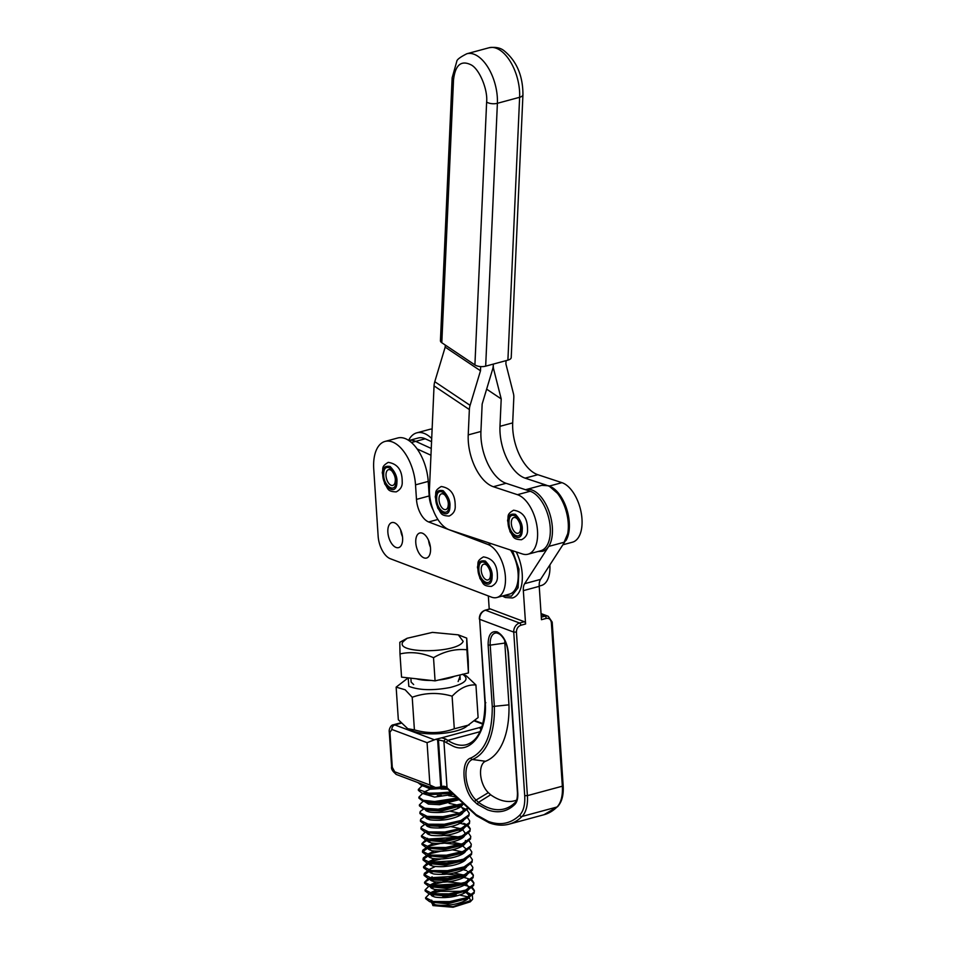 <?xml version="1.0" encoding="UTF-8"?>
<svg xmlns="http://www.w3.org/2000/svg" width="955" height="955" viewBox="0 0 955 955"><rect width="100%" height="100%" fill="white"/><g stroke="black" fill="none" stroke-linecap="round" stroke-linejoin="round"><path stroke-width="1.43" d="M549.877 564.93A27.671 14.576 74.9 0 1 541.354 585.487L539.205 586.072M408.609 440.362A36.768 19.375 74.9 0 1 416.798 432.842L429.499 429.404A36.768 19.375 74.9 0 1 432.126 429.046M416.798 432.842A36.768 19.375 74.9 0 1 431.696 438.5M387.861 532.305A12.964 6.828 74.9 0 1 391.848 522.588A12.964 6.828 74.9 0 1 402.604 537.904A12.964 6.828 74.9 0 1 398.617 547.621A12.964 6.828 74.9 0 1 387.861 532.305M415.783 542.726A12.964 6.828 74.9 0 1 419.77 533.009A12.964 6.828 74.9 0 1 430.526 548.325A12.964 6.828 74.9 0 1 426.539 558.042A12.964 6.828 74.9 0 1 415.783 542.726M491.24 543.658L488.065 544.517A27.671 14.576 74.9 0 1 505.398 576.76A27.671 14.576 74.9 0 1 496.898 597.508A27.671 14.576 74.9 0 1 491.515 597.15L390.344 558.735A19.351 10.195 74.9 0 1 378.144 536.149L373.739 468.977A36.768 19.375 74.9 0 1 385.044 441.425A36.768 19.375 74.9 0 1 415.521 484.854L428.222 481.416A36.768 19.375 -105.1 0 0 397.746 437.987L385.044 441.425M496.898 597.508L509.6 594.07A27.671 14.576 -105.1 0 0 518.099 573.334A27.671 14.576 -105.1 0 0 510.531 550.032M402.497 536.758A12.964 6.828 74.9 0 1 400.67 530.025M430.419 547.179A12.964 6.828 74.9 0 1 428.592 540.446M433.176 510.042A19.351 10.195 74.9 0 1 429.177 495.955L428.222 481.416M488.065 544.517L428.676 521.967A19.351 10.195 74.9 0 1 416.476 499.393L415.521 484.854M435.767 497.471C434.967 511.713 449.912 521.096 449.912 506.353C450.462 501.303 448.205 496.075 443.156 490.691C437.975 489.652 435.516 491.909 435.767 497.471M410.877 678.169L411.139 682.109L413.658 684.556M425.608 897.712L425.667 898.655L429.523 901.592L448.17 902.69L468.296 897.867L474.11 893.2L474.396 890.549L474.038 892.268L466.183 897.819L449.53 901.615L433.26 901.52L425.608 897.712L429.046 894.262M425.094 889.976L425.154 890.92L429.01 893.856L447.644 894.954L467.783 890.132L473.585 885.464L473.871 882.826L473.525 884.533L465.658 890.096L449.005 893.88L432.746 893.785L425.094 889.976L428.52 886.527M424.569 882.241L424.629 883.184L428.485 886.121L447.131 887.219L467.27 882.396L473.071 877.74L473.358 875.09L473 876.797L465.133 882.36L448.48 886.145L432.221 886.049L424.569 882.241L428.007 878.803M429.404 871.235L424.151 874.983M424.056 874.517L424.115 875.449L427.971 878.397L446.606 879.483L466.744 874.661L472.546 870.005L472.832 867.355L472.486 869.062L464.619 874.625L447.967 878.409L431.708 878.314L424.056 874.517L424.438 873.3L427.613 871.008M428.89 863.499L423.638 867.247M423.531 866.782L423.59 867.725L427.446 870.662L446.092 871.76L466.231 866.925L472.033 862.27L472.319 859.619L471.961 861.326L464.106 866.889L447.441 870.674L431.183 870.59L423.531 866.782L426.969 863.332M428.294 855.799L423.113 859.512M423.017 859.046L423.077 859.989L426.933 862.926L445.567 864.024L465.706 859.19L471.507 854.534L471.794 851.884L471.448 853.591L463.581 859.154L446.928 862.938L430.669 862.854L423.017 859.046L423.399 857.829L426.575 855.537M427.852 848.04L422.599 851.776M422.492 851.311L422.552 852.254L426.408 855.191L445.054 856.289L465.192 851.466L470.994 846.799L471.281 844.148L470.922 845.867L463.068 851.418L446.415 855.214L430.156 855.119L422.492 851.311L422.874 850.105L426.443 847.622M421.979 843.575L422.038 844.518L425.894 847.455L444.529 848.553L464.667 843.731L470.469 839.063L470.755 836.425L470.409 838.132L462.542 843.695L445.901 847.479L429.631 847.383L421.979 843.575L425.405 840.125M421.907 835.577L421.561 836.305M421.453 835.84L421.525 836.783L425.369 839.72L444.015 840.818L464.154 835.995L469.956 831.339L470.242 828.689L469.884 830.396L462.029 835.959L445.376 839.743L429.117 839.648L421.453 835.84L425.011 832.342M421.382 827.842L421.036 828.582M420.94 828.116L421 829.047L424.856 831.996L443.49 833.082L463.629 828.26L469.43 823.604L469.717 820.954L469.371 822.661L461.504 828.224L444.863 832.008L428.592 831.912L420.94 828.116L421.322 826.899L424.498 824.607M420.415 820.381L420.487 821.324L424.33 824.261L442.977 825.359L463.115 820.524L468.917 815.868L469.203 813.218L468.845 814.925L460.99 820.488L444.338 824.272L428.079 824.189L420.415 820.381L420.797 819.163L423.972 816.871M467.962 807.835L459.045 813.29L443.001 816.621L427.243 816.406L419.902 812.645L419.961 813.588L423.817 816.525L442.452 817.623L462.59 812.789L468.32 808.276M419.902 812.645L420.284 811.428L423.459 809.136M463.259 803.489L438.261 809.183L424.784 808.276L419.376 804.91L419.448 805.853L423.292 808.79L441.938 809.888L463.915 804.086M419.376 804.91L422.934 801.4M457.385 798.046L434.632 801.52L423.28 800.29L418.863 797.174L418.923 798.117L422.779 801.054L439.085 802.319L458.137 798.738M418.863 797.174L422.42 793.677M450.832 791.982L430.132 793.677L418.338 789.439L418.409 790.382L422.253 793.318L451.655 792.746M418.338 789.439L421.895 785.941M417.884 782.575L421.74 785.595L429.296 786.86M425.858 785.571L418.242 782.718M431.756 893.2L440.553 891.313L462.101 891.337M432.042 893.665A24.579 7.401 176.2 0 1 440.553 891.313M474.384 891.027L471.615 887.792M470.875 887.374L468.475 886.324M467.52 886.001L464.237 885.13M459.152 884.282L432.376 886.073M431.23 885.464L461.384 883.662M472.2 887.279L474.396 890.549M473.871 883.291L471.102 880.056M470.361 879.639L467.95 878.6M466.995 878.266L463.712 877.394M429.929 878.97L425.023 881.978M430.705 877.74L460.859 875.926M471.686 879.555L473.871 882.826M473.346 875.568L470.576 872.333M466.482 870.53L463.199 869.659M471.161 871.82L473.358 875.09M429.678 862.27L459.821 860.455M470.648 864.084L472.832 867.355M470.123 856.349L472.319 859.619M469.609 848.613L471.794 851.884M427.255 840.328L422.42 843.301M428.115 839.063L458.269 837.26M469.084 840.878L471.281 844.148M468.571 833.154L470.755 836.425M470.23 829.155L467.461 825.932M466.72 825.502L464.321 824.463M463.366 824.129L460.083 823.258M463.712 823.329L467.401 824.989M468.046 825.418L470.242 828.689M467.532 817.683L469.717 820.954M462.674 807.858L466.362 809.518M467.007 809.947L469.203 813.218M472.319 895.372L472.701 899.109L471.925 900.088L453.124 906.617L432.925 905.579L431.612 901.723C430.98 902.917 432.245 903.908 435.42 904.695C436.304 905.34 445.746 905.519 447.8 905.125C456.8 904.648 468.034 900.649 468.905 897.282M466.744 891.528L469.096 894.62L468.248 896.924M465.849 898.918L447.859 903.824L432.364 902.296M431.409 901.031L431.708 900.159M431.278 893.701C430.514 895.05 431.553 896.088 434.394 896.829C434.979 897.485 443.86 897.831 446.701 897.437C451.142 897.223 455.822 896.303 460.716 894.656C465.145 893.021 467.699 891.325 468.392 889.547M466.219 883.793L468.571 886.885L467.723 889.189M465.324 891.182L447.215 896.112L431.839 894.56M430.908 893.438L431.183 892.424L436.96 889.654M430.753 885.977C429.881 887.243 430.92 888.281 433.88 889.105C434.274 889.869 445.293 890.012 446.188 889.702C450.629 889.487 455.308 888.568 460.203 886.92C464.631 885.285 467.186 883.59 467.866 881.811M468.057 879.149L467.21 881.453M463.127 884.378L446.713 888.377L431.326 886.825M430.239 878.242C429.38 879.519 430.419 880.558 433.355 881.37C433.988 882.026 442.798 882.36 445.663 881.978C450.103 881.763 454.783 880.832 459.689 879.197C464.106 877.55 466.661 875.854 467.353 874.088M462.614 876.642L446.224 880.641L432.52 879.865L430.8 879.089M429.714 870.506C428.831 871.772 429.869 872.81 432.842 873.634C433.272 874.41 444.242 874.541 445.149 874.243C449.602 874.016 454.282 873.097 459.164 871.461C463.593 869.826 466.147 868.119 466.828 866.352M462.113 868.895L445.937 872.882L430.287 871.366M429.201 862.771C428.437 864.108 429.475 865.158 432.317 865.899C432.937 866.555 441.747 866.901 444.624 866.507C450.999 865.827 452.825 865.636 458.651 863.726C463.08 862.079 465.634 860.383 466.315 858.617M461.575 861.171L445.34 865.158L429.762 863.63M428.831 862.508L429.105 861.482L434.883 858.724M428.676 855.035C427.804 856.313 428.843 857.351 431.803 858.163C432.173 858.939 443.227 859.082 444.111 858.772C450.497 858.091 452.336 857.888 458.125 855.99C462.554 854.355 465.109 852.648 465.801 850.881M461.05 853.436L444.827 857.423L429.249 855.895M428.306 854.773L428.592 853.758L434.37 850.989M428.162 847.3C427.279 848.577 428.329 849.616 431.278 850.428C431.624 851.192 442.726 851.347 443.586 851.036C449.936 850.356 451.787 850.165 457.612 848.255C462.053 846.608 464.608 844.912 465.276 843.146M460.537 845.712L444.123 849.699L428.723 848.159M427.637 839.576C426.873 840.913 427.924 841.952 430.765 842.692C431.362 843.349 440.207 843.695 443.072 843.301C449.483 842.62 451.273 842.429 457.087 840.519C461.516 838.884 464.07 837.189 464.763 835.41M460.012 837.977L443.621 841.964L428.21 840.424M427.255 839.17L427.554 838.287M427.124 831.841C426.252 833.106 427.291 834.157 430.239 834.968C430.562 835.721 441.676 835.888 442.547 835.577C448.969 834.885 450.76 834.694 456.574 832.784C461.002 831.148 463.557 829.441 464.237 827.687M461.17 829.322L443.216 834.228L427.685 832.688M426.599 824.105C425.739 825.383 426.778 826.421 429.726 827.233C430.311 827.889 439.193 828.224 442.034 827.842C446.498 827.615 451.166 826.696 456.048 825.06C460.465 823.425 463.02 821.718 463.724 819.951M460.656 821.587L442.678 826.493L428.879 825.729L424.33 824.261M426.085 816.37C425.214 817.647 426.252 818.686 429.213 819.497C429.547 820.261 440.625 820.417 441.508 820.106C445.973 819.891 450.641 818.96 455.535 817.325C459.964 815.689 462.518 813.982 463.199 812.216M460.131 813.851L442.153 818.757L428.365 817.993L423.817 816.525M425.56 808.634C424.808 809.983 425.846 811.022 428.688 811.762C429.273 812.418 438.154 812.765 440.995 812.371C445.436 812.156 450.103 811.225 455.01 809.589C459.427 807.954 461.993 806.259 462.686 804.48M462.698 802.964L462.017 804.122M459.618 806.115L441.52 811.034L427.84 810.258L423.292 808.79M424.736 801.687L428.461 804.11L439.575 804.707L459.152 799.681M457.242 799.395L441.27 803.274L427.327 802.522L422.779 801.054M424.223 793.951L434.573 797.079L453.374 794.333M452.324 793.366L426.801 794.787L422.253 793.318M424.139 792.769L424.438 791.886L430.216 789.116M423.698 786.108L430.753 789.176L446.654 788.221M432.352 788.018L424.569 786.287M469.156 896.459L469.096 894.62M469.048 895.265L465.765 892.245M443.526 889.857L433.355 892.197L431.397 893.546M468.642 888.735L468.571 886.885M462.244 883.387L447.215 881.835M443.025 882.122L432.842 884.461L430.884 885.81M430.669 884.688L436.435 881.919M442.977 880.832L447.119 880.546M461.731 875.663L446.689 874.1M432.149 876.821L430.359 878.075M442.463 873.097L446.594 872.822M453.828 872.989L463.569 875.031M429.631 869.217L435.396 866.46M467.532 871.426L467.27 872.798M441.449 858.927L431.278 861.267L429.32 862.616M440.947 851.192L430.765 853.531L428.807 854.88M452.264 849.783L462.005 851.824M465.945 848.864L462.65 845.843M459.653 844.721L444.624 843.17M440.446 843.456L430.239 845.796L428.282 847.145M428.079 846.023L433.845 843.253M451.739 842.047L461.492 844.089M459.128 836.986L444.099 835.434M465.455 840.484L465.192 841.868M439.288 826.708L443.49 826.421M450.7 826.588L460.453 828.63M462.59 829.668L464.942 832.748L464.667 834.133M449.674 811.117L459.415 813.159M449.148 803.382L458.901 805.423M461.026 806.462L463.378 809.553L463.115 810.926M437.271 795.766L441.413 795.479M448.635 795.646L456.227 796.971M447.8 789.164L440.983 789.033M463.151 641.354C458.161 653.495 394.248 653.984 402.95 641.82L407.128 638.274L432.436 632.389L458.305 634.848L463.151 641.354M407.128 638.274L399.811 642.285L399.99 653.948C410.913 651.441 422.086 652.695 433.522 657.697C444.385 651.298 455.511 648.66 466.888 649.77L466.709 638.107L468.272 661.29L468.439 672.953L435.074 680.867L401.542 677.131L399.99 653.948M442.834 896.435L456.204 894.871M448.743 893.904L435.981 894.155M432.925 905.579L453.1 907.25L470.206 901.866L471.925 900.088M470.839 901.031L469.18 897.425M468.213 896.936L459.558 895.05M468.428 892.985L471.77 894.835M435.074 680.867L433.522 657.697M466.888 649.77L468.439 672.953M466.709 638.107L458.305 634.848M477.966 567.867C477.166 582.096 492.1 591.479 492.112 576.748C492.661 571.687 490.404 566.458 485.343 561.074C480.174 560.036 477.703 562.304 477.966 567.867M507.905 360.142A7.736 3.402 2.6 0 0 511.223 357.54L522.946 94.676A7.736 3.402 -177.4 0 1 519.627 97.291L507.905 360.142L485.677 366.159L497.388 103.295A7.736 3.402 -177.4 0 1 486.632 102.054L474.91 364.917A7.736 3.402 2.6 0 0 485.677 366.159M441.807 342.738L453.518 79.886A7.736 3.402 -177.4 0 1 452.145 77.821L440.434 340.684A7.736 3.402 2.6 0 0 441.807 342.738L474.91 364.917M490.285 608.932L485.522 610.221A1.934 1.015 -105.1 0 0 485.14 610.197L489.903 608.908A1.934 1.015 -105.1 0 1 490.285 608.932L524.367 621.729A1.934 1.015 74.9 0 1 525.584 623.985L523.34 590.644A11.615 6.112 74.9 0 1 524.665 583.672L548.707 546.415L564.584 542.13L540.554 579.387A11.615 6.112 -105.1 0 0 539.229 586.346L541.461 619.7L546.224 618.41C549.125 617.981 550.832 619.389 551.357 622.648L562.34 786.192L527.399 795.634L516.428 632.079L513.742 632.103L479.661 619.306L485.319 703.525C487.241 732.366 470.23 754.701 452.909 746.07L446.2 742.548L447.871 740.376L480.007 731.697M485.319 703.525L485.797 702.605L485.319 703.525M446.2 742.548L443.908 741.116L445.543 738.931L441.688 737.821L435.695 739.325L443.908 741.116L447.036 787.72L476.127 814.663L488.256 821.419C500.348 825.777 510.841 823.688 519.711 815.164C523.519 811.105 525.19 804.599 524.713 795.646L513.742 632.103A7.736 6.148 110.6 0 1 519.592 623.018A1.934 1.015 74.9 0 1 520.821 625.274L525.584 623.985M477.285 804.206L474.754 801.866C462.686 791.779 459.904 761.004 470.791 758.031C485.164 751.227 492.326 734.073 492.267 706.545L488.136 645.019C488.089 635.027 491.085 630.646 497.113 631.876C503.297 635.23 507.045 642.142 508.37 652.611L517.789 793.044C518.064 798.237 517.097 802.009 514.888 804.373C507.153 811.798 498.021 813.612 487.48 809.816L477.285 804.206L478.491 802.355L490.631 794.763A75.648 39.859 -105.1 0 0 499.728 799.729A75.648 39.859 -105.1 0 0 516.583 800.147M564.584 542.13A31.933 16.82 74.9 0 0 565.981 510.519A31.933 16.82 74.9 0 0 548.051 485.785A31.933 16.82 74.9 0 0 541.772 485.343L525.883 489.629A31.933 16.82 -105.1 0 1 532.174 490.07A31.933 16.82 -105.1 0 1 550.104 514.817A31.933 16.82 -105.1 0 1 548.707 546.415A31.933 16.82 74.9 0 1 542.547 551.286L538.035 551.501M516.213 551.906A31.933 16.82 74.9 0 1 512.417 597.973L505.326 597.508L502.366 596.027M488.339 595.944L489.223 609.087M492.267 706.545L508.955 704.838L504.813 643.085L490.213 645.126A15.984 8.428 74.9 0 1 497.066 633.01L499.549 634.072C504.216 637.785 507.045 643.861 508.024 652.313L517.443 792.746C517.479 798.046 516.703 801.317 515.115 802.558A1.934 1.576 -134.7 0 1 515.211 802.475M476.127 814.663L477.524 815.892L476.127 814.663M444.266 787.565L444.051 786.216L447.036 787.72A1.934 1.253 132.8 0 0 447.31 788.711L444.266 787.565L440.195 788.245A1.934 1.015 -105.1 0 0 440.78 786.789L441.58 786.574L438.476 740.292M482.299 726.492L479.506 727.591L480.974 729.441M504.825 640.674A10.815 5.694 -105.1 0 0 504.813 643.085M470.791 758.031A1.934 1.647 68.8 0 0 472.367 759.488L485.51 761.278A83.037 43.751 -105.1 0 0 508.955 704.838M485.51 761.278A17.584 9.264 -105.1 0 0 480.651 775.018A17.584 9.264 -105.1 0 0 488.351 792.65L490.631 794.763M445.651 786.574L446.319 787.6M435.695 739.325L427.076 742.68L429.917 785.01L435.432 787.517L435.719 788.854L433.558 788.46L435.635 788.77M441.688 737.821L479.506 727.591M394.737 771.807L429.917 785.01L433.558 788.46L396.552 774.565A3.868 3.08 -69.4 0 1 394.737 771.807L392.29 767.295L389.938 732.318L391.896 729.465L427.076 742.68M382.764 473.322C381.964 487.551 396.91 496.946 396.91 482.203C397.459 477.142 395.215 471.925 390.153 466.529C384.972 465.491 382.513 467.759 382.764 473.322M475.924 684.962L478.109 717.575L465.431 727.244A30.632 9.216 176.2 0 1 439.228 733.643A30.632 9.216 176.2 0 1 412.405 730.802L407.785 728.737L398.331 719.748L396.146 687.134L405.171 689.785L412.214 697.269C425.202 692.602 438.5 692.244 452.109 696.183L454.305 694.046C461.205 687.481 468.416 684.46 475.924 684.962L466.47 675.961L462.757 674.302M469.203 724.929L454.294 728.796C441.317 733.452 428.019 733.822 414.41 729.871L407.785 728.737M462.495 674.206C469.776 678.957 465.694 683.374 450.247 687.481C433.081 690.728 419.257 690.334 408.8 686.311L408.191 677.871M458.137 681.536L460.012 676.319M408.167 677.871L396.146 687.134M412.214 697.269L414.41 729.871M452.109 696.183L454.294 728.796M425.214 438.787A30.966 16.319 74.9 0 0 418.242 437.999L408.859 440.53A30.966 16.319 74.9 0 1 415.688 441.365L431.254 448.456L415.688 441.365L425.214 438.787L431.565 441.676M430.956 455.237L417.108 448.922M508.084 521.167C507.284 535.397 522.23 544.78 522.23 530.049C522.779 524.987 520.535 519.771 515.473 514.375C510.292 513.336 507.833 515.605 508.084 521.167M408.859 440.53A30.966 16.319 74.9 0 1 415.688 441.365L411.426 442.511M445.281 345.065L445.185 347.131L480.496 370.779L480.687 366.577M506.043 360.656L505.899 363.915L513.444 393.639A15.483 11.257 -56.2 0 1 513.814 397.543L512.692 422.886L499.978 426.324L501.208 398.904L493.663 369.179A15.483 11.257 -56.2 0 1 493.293 365.276L493.341 364.082L493.293 365.276A15.483 11.257 -56.2 0 1 492.553 369.478L482.156 404.049L480.926 431.469L468.225 434.907L469.359 409.552A15.483 11.257 -56.2 0 1 470.087 405.35L480.496 370.779M468.225 434.907A38.701 20.389 -105.1 0 0 493.365 486.728L517.467 494.69A30.966 16.319 74.9 0 1 536.794 525.095A30.966 16.319 74.9 0 1 528.008 554.21A30.966 16.319 74.9 0 1 522.385 553.948L449.59 529.894A30.966 16.319 74.9 0 1 429.475 488.435L434.048 385.904A15.483 11.257 -56.2 0 1 434.776 381.702L445.185 347.131M480.926 431.469A38.701 20.389 -105.1 0 0 506.078 483.29L493.365 486.728M528.008 554.21L540.709 550.772A30.966 16.319 -105.1 0 0 549.507 521.669A30.966 16.319 -105.1 0 0 530.168 491.252L506.078 483.29M501.208 398.904L486.632 389.151M551.548 487.122A30.966 16.319 74.9 0 1 567.437 511.486A30.966 16.319 74.9 0 1 565.981 540.53M499.978 426.324A38.701 20.389 -105.1 0 0 525.131 478.145L546.224 485.116M562.865 544.792L572.463 542.201A30.966 16.319 -105.1 0 0 581.261 513.086A30.966 16.319 -105.1 0 0 561.922 482.669L537.832 474.707A38.701 20.389 74.9 0 1 512.692 422.886M429.177 495.955L416.476 499.393M437.903 519.472L428.676 521.967M448.969 505.768C448.969 518.541 436.017 510.412 436.71 498.068C436.71 485.295 449.662 493.425 448.969 505.768M448.289 504.968A8.153 4.298 74.9 0 1 448.05 506.616A8.153 4.298 74.9 0 1 442.774 508.585A8.153 4.298 74.9 0 1 439.002 498.773A8.153 4.298 74.9 0 1 444.97 495.227C447.418 498.57 448.516 501.769 448.277 504.801L448.05 506.616M454.52 676.259A24.579 7.401 176.2 0 1 438.715 680.008M431.278 680.449A24.579 7.401 176.2 0 1 416.249 678.766M491.168 576.152C491.168 588.925 478.204 580.795 478.897 568.452C478.909 555.679 491.861 563.808 491.168 576.152M490.488 575.352A8.153 4.298 74.9 0 1 490.249 576.999A8.153 4.298 74.9 0 1 484.973 578.969A8.153 4.298 74.9 0 1 481.189 569.156A8.153 4.298 74.9 0 1 487.169 565.611C489.605 568.953 490.715 572.152 490.476 575.185L490.249 576.999M522.946 94.676C522.91 75.672 516.631 61.036 504.121 50.77C500.468 47.774 495.454 46.771 489.067 47.75A36.768 19.375 74.9 0 1 500.122 50.257A36.768 19.375 74.9 0 1 519.627 97.291L497.388 103.295A36.768 19.375 74.9 0 0 477.894 56.261A36.768 19.375 74.9 0 0 466.84 53.755C460.179 57.121 456.824 59.664 456.788 61.383L452.145 77.821M453.518 79.886C455.272 64.88 461.181 59.89 471.233 64.928C479.482 69.249 487.945 89.663 486.632 102.054M516.679 586.227L518.135 587.623M512.489 550.677L518.983 569.168L518.088 587.779L511.403 596.171L503.476 595.729M515.032 802.654A80.817 42.581 74.9 0 1 513.05 804.408A80.817 42.581 74.9 0 1 488.399 807.799A80.817 42.581 74.9 0 1 478.491 802.355L476.032 800.075A1.934 1.253 132.8 0 0 474.754 801.866M514.888 804.373A1.934 1.576 -134.7 0 1 515.115 802.558L513.05 804.408M524.367 621.729L519.592 623.018L485.522 610.221A7.736 6.148 110.6 0 0 479.661 619.306L484.973 703.178C484.674 726.827 478.539 740.662 466.577 744.649A61.932 32.625 74.9 0 1 454.377 743.79A61.932 32.625 74.9 0 1 447.871 740.376L445.543 738.931M519.711 815.164A1.934 1.576 45.3 0 0 522.063 816.453A96.765 50.973 74.9 0 1 509.027 824.177C502.688 825.848 496.075 825.383 489.163 822.804L476.521 815.749M523.34 590.644L539.229 586.346M516.428 632.079C516.512 628.677 517.968 626.396 520.821 625.274M541.127 614.698L545.007 616.154A7.736 6.148 110.6 0 1 548.218 616.273L552.193 622.099L563.163 785.655L562.34 786.192A30.966 16.319 -105.1 0 1 557.004 807.011A1.934 1.576 45.3 0 0 557.589 806.665L543.956 814.734A96.765 50.973 -105.1 0 0 557.004 807.011L522.063 816.453A30.966 16.319 74.9 0 0 527.399 795.634L524.713 795.646M552.193 622.099L551.357 622.648M541.294 617.157L545.007 616.154A1.934 1.015 74.9 0 1 546.224 618.41M524.665 583.672L540.554 579.387M488.136 645.019L490.213 645.126L494.356 706.712A77.868 41.029 -105.1 0 1 472.367 759.488A22.765 11.985 74.9 0 0 466.076 777.263A22.765 11.985 74.9 0 0 476.032 800.075L488.351 792.65M444.051 786.216A3.868 1.17 -3.8 0 0 441.58 786.574A1.934 1.015 74.9 0 1 440.983 788.03M437.641 739.898L440.78 786.789A7.736 2.328 -3.8 0 1 435.432 787.517M439.813 788.221A1.934 1.015 -105.1 0 0 440.195 788.245L435.719 788.854M433.809 739.564L394.821 724.929L401.16 723.21M391.896 729.465A3.868 3.08 -69.4 0 1 394.821 724.929A7.736 4.083 74.9 0 0 393.305 724.821C391.073 724.75 388.769 729.143 389.258 731.721A3.868 1.17 -3.8 0 0 389.938 732.318M474.48 721.001L482.729 724.093M389.258 731.721L391.61 766.698A3.868 1.17 -3.8 0 0 392.29 767.295M395.979 481.618C395.967 494.392 383.015 486.25 383.707 473.907C383.719 461.134 396.671 469.275 395.979 481.618M395.298 480.807A8.153 4.298 74.9 0 1 395.06 482.466A8.153 4.298 74.9 0 1 389.771 484.436A8.153 4.298 74.9 0 1 385.999 474.623A8.153 4.298 74.9 0 1 391.98 471.078C394.415 474.42 395.513 477.607 395.286 480.651L395.06 482.466M521.299 529.452C521.287 542.237 508.335 534.096 509.027 521.752C509.039 508.979 521.991 517.109 521.299 529.452M520.618 528.652A8.153 4.298 74.9 0 1 520.38 530.312A8.153 4.298 74.9 0 1 515.091 532.281A8.153 4.298 74.9 0 1 511.319 522.469A8.153 4.298 74.9 0 1 517.3 518.923C519.735 522.266 520.833 525.453 520.606 528.485L520.38 530.312M470.087 405.35L434.776 381.702M434.048 385.904L469.359 409.552M530.168 491.252L517.467 494.69M492.804 368.606L493.663 369.179M537.832 474.707L525.131 478.145M561.922 482.669L549.447 486.047M449.208 516.034C439.587 515.784 441.317 512.226 437.748 508.132L435.253 496.755C436.638 492.458 433.654 491.073 441.234 486.513C450.581 487.969 455.237 494.392 455.201 505.792C455.547 510.376 453.553 513.79 449.208 516.034M463.473 810.843L463.378 809.553M426.288 787.063L421.74 785.595M457.755 807.13L462.077 805.065M458.269 814.866L462.59 812.789M458.794 822.589L463.115 820.524M459.307 830.325L463.629 828.26M429.404 833.464L424.856 831.996M459.833 838.06L464.154 835.995M429.917 841.188L425.369 839.72M460.346 845.796L464.667 843.731M430.442 848.923L425.894 847.455M460.871 853.531L465.192 851.466M430.956 856.659L426.408 855.191M461.384 861.267L465.706 859.19M431.481 864.394L426.933 862.926M461.91 868.99L466.231 866.925M431.994 872.13L427.446 870.662M462.423 876.726L466.744 874.661M432.52 879.865L427.971 878.397M462.948 884.461L467.27 882.396M433.033 887.589L428.485 886.121M463.462 892.197L467.783 890.132M433.558 895.324L429.01 893.856M463.987 899.932L468.296 897.867M434.071 903.06L429.523 901.592M460.226 679.518L459.928 674.97M491.407 586.418C481.774 586.167 483.517 582.61 479.947 578.515L477.44 567.139C478.837 562.841 475.841 561.456 483.433 556.896C492.78 558.353 497.436 564.787 497.388 576.175C497.746 580.759 495.752 584.174 491.407 586.418M489.067 47.75L466.84 53.755M541.772 485.343L548.862 485.809L560.012 495.538L567.509 512.668L568.846 531.028L563.295 544.135M543.956 814.734L509.027 824.177M563.163 785.655C563.737 795.026 561.886 802.033 557.589 806.665M548.218 616.273L541.055 613.576M476.438 815.689L447.31 788.711M485.14 610.197C481.296 611.666 479.362 614.602 479.315 619.007M482.86 723.604L474.921 720.619M400.79 722.792L393.305 724.821M391.61 766.698C390.989 768.906 392.648 771.533 396.552 774.565M396.218 491.873C386.584 491.634 388.327 488.077 384.746 483.982L382.251 472.594C383.647 468.308 380.651 466.911 388.231 462.363C397.59 463.82 402.246 470.242 402.198 481.642C402.556 486.214 400.551 489.629 396.218 491.873M521.537 539.718C511.904 539.48 513.647 535.922 510.065 531.816L507.571 520.439C508.967 516.154 505.971 514.757 513.551 510.209C522.91 511.653 527.566 518.088 527.518 529.488C527.876 534.06 525.871 537.474 521.537 539.718"/></g></svg>
